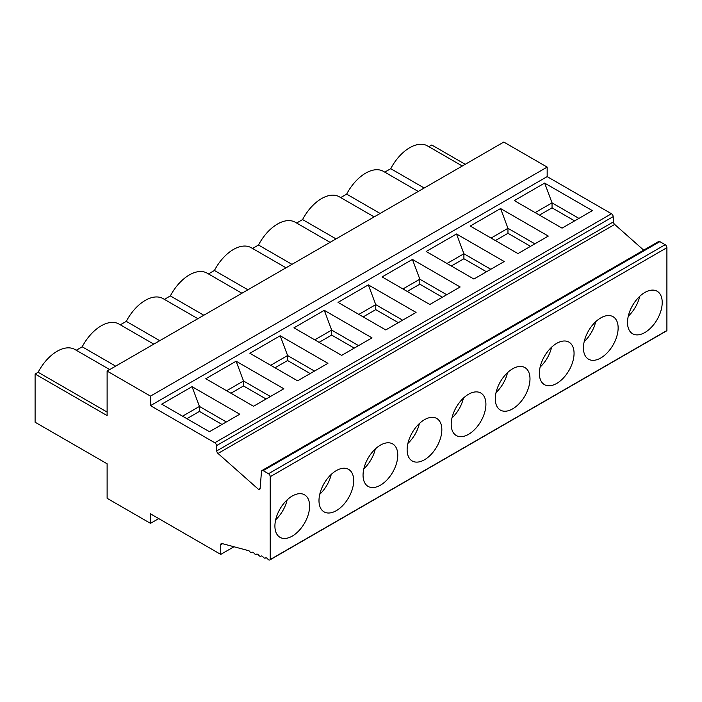 <?xml version="1.0" encoding="UTF-8"?>
<svg xmlns="http://www.w3.org/2000/svg" width="702" height="702" viewBox="0 0 702 702"><rect width="100%" height="100%" fill="white"/><g stroke="black" fill="none" stroke-linecap="round" stroke-linejoin="round"><path stroke-width="1.05" d="M429.826 304.484L460.143 286.978L412.425 259.424L382.107 276.93L429.826 304.484M424.201 188.013L390.733 168.691L384.757 172.13M530.545 246.332L507.967 233.292L495.393 240.558M402.641 320.173L375.745 304.65L375.745 309.635L363.171 316.892M398.324 322.666L375.745 309.635M592.365 210.635L544.647 183.09L514.329 200.596L562.048 228.141L592.365 210.635M578.939 218.392L552.044 202.86L544.647 183.09M465.242 164.312L431.774 144.989L428.834 146.683M547.165 176.623L150.491 405.642L150.491 396.121L107.116 371.077L503.79 142.058L547.165 167.102L547.165 176.623L611.468 213.741A2.439 1.404 60 0 1 613.188 216.62L613.416 221.885A2.439 1.404 -120 0 0 614.689 224.438L643.69 250.149M150.491 405.642L214.794 442.76A2.439 1.404 60 0 1 216.514 445.638L216.742 450.903A2.439 1.404 -120 0 0 218.015 453.457L258.564 489.408A2.439 1.404 -120 0 0 259.626 489.452A2.439 1.404 -120 0 0 260.126 488.504L261.477 471.472A2.439 1.404 60 0 1 261.978 470.533L658.651 241.514A2.439 1.404 60 0 1 659.871 241.628L665.18 244.7A2.439 1.404 60 0 1 666.9 247.683L666.9 330.51A2.439 1.404 60 0 1 666.531 330.923L269.858 559.942A2.439 1.404 60 0 1 267.69 558.941A2.439 1.404 -120 0 0 265.531 557.95A2.439 1.404 -120 0 0 265.435 558.002A2.439 1.404 60 0 1 265.347 558.064A2.439 1.404 60 0 1 263.18 557.072A2.439 1.404 -120 0 0 261.012 556.072A2.439 1.404 -120 0 0 260.925 556.133A2.439 1.404 60 0 1 260.837 556.195A2.439 1.404 60 0 1 258.669 555.194A2.439 1.404 -120 0 0 256.502 554.203A2.439 1.404 -120 0 0 256.414 554.264A2.439 1.404 60 0 1 256.327 554.317A2.439 1.404 60 0 1 254.159 553.325A2.439 1.404 -120 0 0 251.992 552.325A2.439 1.404 -120 0 0 251.904 552.386A2.439 1.404 60 0 1 251.807 552.448A2.439 1.404 60 0 1 249.64 551.447A2.439 1.404 -120 0 0 248.999 550.78L222.016 543.55A2.439 1.404 -120 0 0 221.244 543.62A2.439 1.404 -120 0 0 220.744 544.734L220.744 554.396L150.491 513.838L150.491 523.359L107.116 498.315L107.116 463.794L35.1 422.218L35.1 374.008L107.116 415.584L107.116 371.077M595.682 321.744A24.544 14.172 -60 0 1 584.204 341.62M600.789 317.901A24.544 14.172 120 0 0 584.871 339.136A24.544 14.172 120 0 0 588.101 358.933A24.544 14.172 120 0 0 588.522 359.196A24.544 14.172 120 0 0 613.057 345.024A24.544 14.172 120 0 0 613.057 316.69A24.544 14.172 120 0 0 600.789 317.901M446.718 294.726L419.822 279.203L412.425 259.424M442.4 297.218L419.822 284.187L407.248 291.444M556.712 343.348A24.544 14.172 120 0 0 540.803 364.584A24.544 14.172 120 0 0 544.024 384.38A24.544 14.172 120 0 0 544.445 384.643A24.544 14.172 120 0 0 568.98 370.472A24.544 14.172 120 0 0 568.98 342.137A24.544 14.172 120 0 0 556.712 343.348M551.605 347.183A24.544 14.172 -60 0 1 540.128 367.067M535.152 212.618L552.044 202.86L552.044 207.845L539.469 215.11M291.971 264.347L258.503 245.024L252.536 248.473M534.871 243.84L507.967 228.308L507.967 233.292M402.93 288.952L419.822 279.203L419.822 284.187M338.031 302.378L385.749 329.931L416.067 312.425L368.348 284.872L338.031 302.378M473.894 279.036L504.22 261.53L456.502 233.977L426.175 251.483L473.894 279.036M517.971 253.589L548.297 236.083L500.57 208.538L470.252 226.035L517.971 253.589M293.954 327.825L341.672 355.379L371.99 337.873L324.271 310.319L293.954 327.825M249.877 353.273L297.595 380.826L327.922 363.32L280.195 335.767L249.877 353.273M236.126 361.214L205.8 378.72L253.519 406.265L283.845 388.768L236.126 361.214L243.524 380.984L243.524 385.968L230.94 393.234M239.768 414.206L192.05 386.662L161.732 404.168L209.45 431.712L239.768 414.206M182.555 416.189L199.447 406.432L192.05 386.662M247.903 289.794L214.426 270.472L208.459 273.92M261.978 470.533A2.439 1.404 60 0 1 263.189 470.647L268.506 473.718A2.439 1.404 60 0 1 270.226 476.702L270.226 559.529A2.439 1.404 60 0 1 269.858 559.942M367.725 486.17A24.544 14.172 120 0 0 368.146 486.425A24.544 14.172 120 0 0 392.681 472.262A24.544 14.172 120 0 0 392.681 443.918A24.544 14.172 120 0 0 380.414 445.138A24.544 14.172 120 0 0 364.496 466.374A24.544 14.172 120 0 0 367.725 486.17M375.307 448.973A24.544 14.172 -60 0 1 363.829 468.857M270.7 365.294L287.601 355.537L280.195 335.767M226.623 390.742L243.524 380.984L270.419 396.516M314.777 339.847L331.669 330.089L331.669 335.082L319.094 342.339M107.116 412.083L38.127 372.262L35.1 374.008M153.782 344.138L119.007 324.061A35.583 20.542 120 0 0 82.204 346.814L76.237 350.254M115.672 366.137L82.204 346.814M241.927 293.243L207.151 273.166A35.583 20.542 120 0 0 170.358 295.919L164.382 299.368M203.826 315.242L170.358 295.919M220.744 554.396L233.985 546.761M158.74 518.602L150.491 523.359M468.559 394.243A24.544 14.172 120 0 0 452.65 415.479A24.544 14.172 120 0 0 455.87 435.275A24.544 14.172 120 0 0 456.291 435.53A24.544 14.172 120 0 0 480.835 421.367A24.544 14.172 120 0 0 480.835 393.032A24.544 14.172 120 0 0 468.559 394.243M512.635 368.796A24.544 14.172 120 0 0 496.726 390.031A24.544 14.172 120 0 0 499.947 409.828A24.544 14.172 120 0 0 500.368 410.091A24.544 14.172 120 0 0 524.912 395.919A24.544 14.172 120 0 0 524.903 367.585A24.544 14.172 120 0 0 512.635 368.796M644.866 292.462A24.544 14.172 120 0 0 628.948 313.697A24.544 14.172 120 0 0 632.169 333.485A24.544 14.172 120 0 0 632.59 333.748A24.544 14.172 120 0 0 657.133 319.577A24.544 14.172 120 0 0 657.133 291.242A24.544 14.172 120 0 0 644.866 292.462M270.226 559.529L666.9 330.51M424.491 419.691A24.544 14.172 120 0 0 408.573 440.926A24.544 14.172 120 0 0 411.793 460.723A24.544 14.172 120 0 0 412.214 460.977A24.544 14.172 120 0 0 436.758 446.814A24.544 14.172 120 0 0 436.758 418.48A24.544 14.172 120 0 0 424.491 419.691M336.337 470.586A24.544 14.172 120 0 0 320.428 491.821A24.544 14.172 120 0 0 323.648 511.618A24.544 14.172 120 0 0 324.07 511.872A24.544 14.172 120 0 0 348.604 497.709A24.544 14.172 120 0 0 348.604 469.366A24.544 14.172 120 0 0 336.337 470.586M292.26 496.033A24.544 14.172 120 0 0 276.351 517.269A24.544 14.172 120 0 0 279.572 537.056A24.544 14.172 120 0 0 279.993 537.32A24.544 14.172 120 0 0 304.536 523.148A24.544 14.172 120 0 0 304.536 494.813A24.544 14.172 120 0 0 292.26 496.033M286.004 267.795L251.228 247.718A35.583 20.542 120 0 0 214.426 270.472M547.165 167.102L150.491 396.121M331.23 474.42A24.544 14.172 -60 0 1 319.752 494.296M419.384 423.525A24.544 14.172 -60 0 1 407.906 443.41M314.496 371.068L287.592 355.537L287.592 360.53L275.017 367.787M310.179 373.561L287.592 360.53M287.153 499.868A24.544 14.172 -60 0 1 275.675 519.743M197.859 318.69L163.075 298.613A35.583 20.542 120 0 0 126.281 321.367L120.314 324.815M159.749 340.689L126.281 321.367M266.102 399.008L243.524 385.968M358.564 345.621L331.669 330.089L324.271 310.319M358.854 314.399L375.745 304.65L368.348 284.872M463.452 398.078A24.544 14.172 -60 0 1 451.974 417.962M258.564 489.408L260.126 488.513M374.157 216.9L339.382 196.823A35.583 20.542 120 0 0 302.58 219.577L296.613 223.025M336.047 238.899L302.58 219.577M639.759 296.297A24.544 14.172 -60 0 1 628.281 316.172M462.302 166.005L427.527 145.928A35.583 20.542 120 0 0 390.733 168.691M330.08 242.348L295.305 222.271A35.583 20.542 120 0 0 258.503 245.024M491.075 238.057L507.967 228.308L500.57 208.538M490.795 269.278L463.899 253.755L463.899 258.74L451.316 265.997M486.477 271.771L463.899 258.74M507.528 372.63A24.544 14.172 -60 0 1 496.051 392.515M446.998 263.504L463.899 253.755L456.502 233.977M380.124 213.461L346.656 194.129L340.689 197.578M574.622 220.884L552.044 207.845M418.234 191.453L383.45 171.376A35.583 20.542 120 0 0 346.656 194.129M222.025 424.456L199.447 411.416L186.872 418.682M354.247 348.113L331.669 335.082M226.342 421.963L199.447 406.432L199.447 411.416M109.705 369.585L74.93 349.499A35.583 20.542 120 0 0 38.127 372.262M214.794 442.76L611.468 213.741M270.226 476.702L666.9 247.683M268.506 473.718L665.18 244.7M220.744 544.734L222.552 543.69M216.514 445.638L613.188 216.62M216.742 450.903L613.416 221.885M263.189 470.647L659.871 241.628M218.015 453.457L614.689 224.438"/></g></svg>
